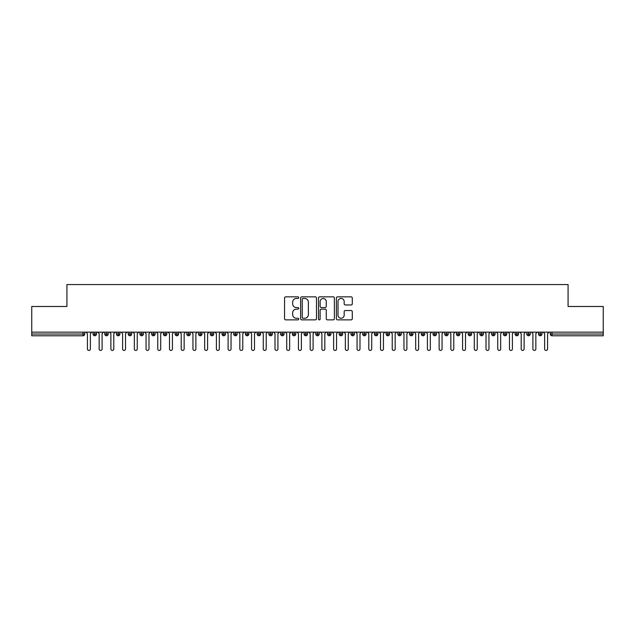 <?xml version="1.0" encoding="UTF-8"?>
<svg xmlns="http://www.w3.org/2000/svg" width="635" height="635" viewBox="0 0 635 635"><rect width="100%" height="100%" fill="white"/><g stroke="black" fill="none" stroke-linecap="round" stroke-linejoin="round"><path stroke-width="0.95" d="M298.744 297.656A0.802 0.802 0 0 0 297.942 296.847L285.71 296.847A1.151 1.151 0 0 0 284.559 297.998L284.559 318.714A1.151 1.151 0 0 0 285.71 319.865L297.942 319.865A0.802 0.802 0 0 0 298.744 319.056A0.802 0.802 0 0 0 297.942 318.254L296.354 318.254A3.683 3.683 0 0 1 292.671 314.571L292.671 312.841A3.683 3.683 0 0 1 296.354 309.158L297.942 309.158A0.802 0.802 0 0 0 298.744 308.356A0.802 0.802 0 0 0 297.942 307.554L296.354 307.554A3.683 3.683 0 0 1 292.671 303.871L292.671 302.141A3.683 3.683 0 0 1 296.354 298.458L297.942 298.458A0.802 0.802 0 0 0 298.744 297.656M351.131 304.959A1.151 1.151 0 0 0 352.282 303.808L352.282 297.998A1.151 1.151 0 0 0 351.131 296.847L337.55 296.847A1.151 1.151 0 0 0 336.399 297.998L336.399 318.714A1.151 1.151 0 0 0 337.55 319.865L351.131 319.865A1.151 1.151 0 0 0 352.282 318.714L352.282 311.69A1.151 1.151 0 0 0 351.131 310.539L345.321 310.539A1.151 1.151 0 0 0 344.17 311.69L344.17 315.174A3.08 3.08 0 0 1 341.09 318.254A3.08 3.08 0 0 1 338.01 315.174L338.01 301.538A3.08 3.08 0 0 1 341.09 298.458A3.08 3.08 0 0 1 344.17 301.538L344.17 303.808A1.151 1.151 0 0 0 345.321 304.959L351.131 304.959M31.75 332.153L603.25 332.153L603.25 306.483L568.079 306.483L568.079 284.559L66.921 284.559L66.921 306.483L31.75 306.483L31.75 334.026L83.01 334.026L83.01 332.153M316.492 297.998A1.151 1.151 0 0 0 315.341 296.847L301.768 296.847A1.151 1.151 0 0 0 300.617 297.998L300.617 318.714A1.151 1.151 0 0 0 301.768 319.865L315.341 319.865A1.151 1.151 0 0 0 316.492 318.714L316.492 297.998M319.659 296.847L333.232 296.847A1.151 1.151 0 0 1 334.383 297.998L334.383 318.714A1.151 1.151 0 0 1 333.232 319.865L327.422 319.865A1.151 1.151 0 0 1 326.271 318.714L326.271 310.309A1.151 1.151 0 0 0 325.12 309.158L321.27 309.158A1.151 1.151 0 0 0 320.119 310.309L320.119 319.056A0.802 0.802 0 0 1 319.31 319.865A0.802 0.802 0 0 1 318.508 319.056L318.508 297.998A1.151 1.151 0 0 1 319.659 296.847M84.765 334.026L83.01 334.026L83.01 335.788A1.762 1.762 0 0 0 84.765 334.026L84.765 332.153L84.765 334.026A1.762 1.762 0 0 1 83.01 335.788L31.75 335.788L31.75 334.026M603.25 332.153L603.25 335.788L551.99 335.788A1.762 1.762 0 0 1 550.235 334.026L550.235 332.153M94.79 332.153L94.79 334.026L93.035 334.026L93.035 332.153L93.035 334.026A1.762 1.762 0 0 0 94.79 335.788A1.762 1.762 0 0 0 96.488 334.034L96.488 334.034A1.762 1.762 0 0 1 94.79 335.788A1.762 1.762 0 0 1 93.035 334.026A1.762 1.762 0 0 0 94.79 335.788L94.79 334.026L96.488 334.026L96.488 332.153M106.513 332.153L106.513 334.026L104.759 334.026L104.759 332.153L104.759 334.026A1.762 1.762 0 0 0 106.513 335.788A1.762 1.762 0 0 0 108.212 334.034L108.212 334.034A1.762 1.762 0 0 1 106.513 335.788A1.762 1.762 0 0 1 104.759 334.026A1.762 1.762 0 0 0 106.513 335.788L106.513 334.026L108.212 334.026L108.212 332.153M118.237 332.153L118.237 334.026L116.475 334.026L116.475 332.153L116.475 334.026A1.762 1.762 0 0 0 118.237 335.788A1.762 1.762 0 0 0 119.936 334.034L119.936 334.034A1.762 1.762 0 0 1 118.237 335.788A1.762 1.762 0 0 1 116.475 334.026A1.762 1.762 0 0 0 118.237 335.788L118.237 334.026L119.936 334.026L119.936 332.153M129.961 332.153L129.961 334.026L128.199 334.026L128.199 332.153L128.199 334.026A1.762 1.762 0 0 0 129.961 335.788A1.762 1.762 0 0 0 131.659 334.034L131.659 334.034A1.762 1.762 0 0 1 129.961 335.788A1.762 1.762 0 0 1 128.199 334.026A1.762 1.762 0 0 0 129.961 335.788L129.961 334.026L131.659 334.026L131.659 332.153M141.684 332.153L141.684 334.026L139.922 334.026L139.922 332.153L139.922 334.026A1.762 1.762 0 0 0 141.684 335.788A1.762 1.762 0 0 0 143.383 334.034L143.383 334.034A1.762 1.762 0 0 1 141.684 335.788A1.762 1.762 0 0 1 139.922 334.026A1.762 1.762 0 0 0 141.684 335.788L141.684 334.026L143.383 334.026L143.383 332.153M153.408 335.788A1.762 1.762 0 0 1 151.646 334.026L151.646 332.153L151.646 334.026A1.762 1.762 0 0 0 153.408 335.788A1.762 1.762 0 0 0 155.107 334.034L155.107 334.034A1.762 1.762 0 0 1 153.408 335.788L153.408 334.026L155.107 334.026L155.107 332.153M165.132 332.153L165.132 335.788A1.762 1.762 0 0 1 163.37 334.026L163.37 332.153L163.37 334.026A1.762 1.762 0 0 0 165.132 335.788A1.762 1.762 0 0 0 166.83 334.034L166.83 332.153M176.855 332.153L176.855 335.788A1.762 1.762 0 0 1 175.093 334.026L175.093 332.153L175.093 334.026A1.762 1.762 0 0 0 176.855 335.788A1.762 1.762 0 0 0 178.554 334.034L178.554 332.153M188.579 332.153L188.579 334.026L186.817 334.026L186.817 332.153L186.817 334.026A1.762 1.762 0 0 0 188.579 335.788A1.762 1.762 0 0 0 190.278 334.034L190.278 334.034A1.762 1.762 0 0 1 188.579 335.788A1.762 1.762 0 0 1 186.817 334.026A1.762 1.762 0 0 0 188.579 335.788L188.579 334.026L190.278 334.026L190.278 332.153M200.295 332.153L200.295 334.026L198.541 334.026L198.541 332.153L198.541 334.026A1.762 1.762 0 0 0 200.295 335.788A1.762 1.762 0 0 0 202.001 334.034L202.001 334.034A1.762 1.762 0 0 1 200.295 335.788A1.762 1.762 0 0 1 198.541 334.026A1.762 1.762 0 0 0 200.295 335.788L200.295 334.026L202.001 334.026L202.001 332.153M212.019 332.153L212.019 334.026L210.264 334.026L210.264 332.153L210.264 334.026A1.762 1.762 0 0 0 212.019 335.788A1.762 1.762 0 0 0 213.725 334.034L213.725 334.034A1.762 1.762 0 0 1 212.019 335.788A1.762 1.762 0 0 1 210.264 334.026A1.762 1.762 0 0 0 212.019 335.788L212.019 334.026L213.725 334.026L213.725 332.153M223.742 332.153L223.742 334.026L221.988 334.026L221.988 332.153L221.988 334.026A1.762 1.762 0 0 0 223.742 335.788A1.762 1.762 0 0 0 225.441 334.034L225.441 334.034A1.762 1.762 0 0 1 223.742 335.788A1.762 1.762 0 0 1 221.988 334.026A1.762 1.762 0 0 0 223.742 335.788L223.742 334.026L225.441 334.026L225.441 332.153M235.466 332.153L235.466 335.788A1.762 1.762 0 0 1 233.712 334.026A1.762 1.762 0 0 0 235.466 335.788A1.762 1.762 0 0 1 233.712 334.026L233.712 332.153M237.165 332.153L237.165 334.034A1.762 1.762 0 0 1 235.466 335.788A1.762 1.762 0 0 0 237.165 334.034M247.19 335.788A1.762 1.762 0 0 1 245.435 334.026L245.435 332.153L245.435 334.026A1.762 1.762 0 0 0 247.19 335.788A1.762 1.762 0 0 0 248.888 334.034L248.888 334.034A1.762 1.762 0 0 1 247.19 335.788L247.19 334.026L248.888 334.026L248.888 332.153L248.888 334.026M258.913 332.153L258.913 335.788A1.762 1.762 0 0 1 257.159 334.026L257.159 332.153L257.159 334.026A1.762 1.762 0 0 0 258.913 335.788A1.762 1.762 0 0 0 260.612 334.034L260.612 332.153M270.637 332.153L270.637 335.788A1.762 1.762 0 0 1 268.875 334.026L268.875 332.153L268.875 334.026A1.762 1.762 0 0 0 270.637 335.788A1.762 1.762 0 0 0 272.336 334.034L272.336 332.153M282.361 332.153L282.361 334.026L280.599 334.026A1.762 1.762 0 0 0 282.361 335.788A1.762 1.762 0 0 1 280.599 334.026L280.599 332.153L280.599 334.026A1.762 1.762 0 0 0 282.361 335.788A1.762 1.762 0 0 0 284.059 334.034L284.059 332.153L284.059 334.026L282.361 334.026L282.361 335.788A1.762 1.762 0 0 0 284.059 334.034M294.084 335.788A1.762 1.762 0 0 1 292.322 334.026L292.322 332.153L292.322 334.026A1.762 1.762 0 0 0 294.084 335.788A1.762 1.762 0 0 0 295.783 334.034L295.783 334.034A1.762 1.762 0 0 1 294.084 335.788L294.084 334.026L295.783 334.026L295.783 332.153M305.808 332.153L305.808 334.026L304.046 334.026L304.046 332.153L304.046 334.026A1.762 1.762 0 0 0 305.808 335.788A1.762 1.762 0 0 0 307.507 334.034L307.507 334.034A1.762 1.762 0 0 1 305.808 335.788A1.762 1.762 0 0 1 304.046 334.026A1.762 1.762 0 0 0 305.808 335.788L305.808 334.026L307.507 334.026L307.507 332.153M317.532 335.788A1.762 1.762 0 0 1 315.77 334.026L315.77 332.153L315.77 334.026A1.762 1.762 0 0 0 317.532 335.788A1.762 1.762 0 0 0 319.23 334.034L319.23 334.034A1.762 1.762 0 0 1 317.532 335.788L317.532 334.026L319.23 334.026L319.23 332.153M329.255 332.153L329.255 335.788A1.762 1.762 0 0 1 327.493 334.026L327.493 332.153M330.954 332.153L330.954 334.034L327.493 334.026A1.762 1.762 0 0 0 329.255 335.788A1.762 1.762 0 0 0 330.954 334.034A1.762 1.762 0 0 1 329.255 335.788M340.979 335.788A1.762 1.762 0 0 1 339.217 334.026L339.217 332.153L339.217 334.026A1.762 1.762 0 0 0 340.979 335.788A1.762 1.762 0 0 0 342.678 334.034L342.678 334.034A1.762 1.762 0 0 1 340.979 335.788L340.979 334.026L342.678 334.026L342.678 332.153L342.678 334.026M352.695 332.153L352.695 335.788A1.762 1.762 0 0 1 350.941 334.026L350.941 332.153M354.401 332.153L354.401 334.034L350.941 334.026A1.762 1.762 0 0 0 352.695 335.788A1.762 1.762 0 0 0 354.401 334.034A1.762 1.762 0 0 1 352.695 335.788M364.419 332.153L364.419 335.788A1.762 1.762 0 0 1 362.664 334.026L362.664 332.153M366.125 332.153L366.125 334.034L366.125 332.153M376.142 332.153L376.142 335.788A1.762 1.762 0 0 1 374.388 334.026A1.762 1.762 0 0 0 376.142 335.788A1.762 1.762 0 0 1 374.388 334.026L374.388 332.153M377.841 332.153L377.841 334.034L377.841 332.153M387.866 332.153L387.866 335.788A1.762 1.762 0 0 1 386.112 334.026L386.112 332.153M389.565 332.153L389.565 334.034L389.565 332.153M399.59 332.153L399.59 335.788A1.762 1.762 0 0 1 397.835 334.026L397.835 332.153M401.288 332.153L401.288 334.034L397.835 334.026A1.762 1.762 0 0 0 399.59 335.788A1.762 1.762 0 0 0 401.288 334.034A1.762 1.762 0 0 1 399.59 335.788M411.313 332.153L411.313 335.788A1.762 1.762 0 0 1 409.559 334.026L409.559 332.153M413.012 332.153L413.012 334.034L413.012 332.153M423.037 332.153L423.037 335.788A1.762 1.762 0 0 1 421.275 334.026L421.275 332.153M424.736 332.153L424.736 334.034L424.736 332.153M434.761 332.153L434.761 335.788A1.762 1.762 0 0 1 432.999 334.026L432.999 332.153M436.459 332.153L436.459 334.034L436.459 332.153M446.484 332.153L446.484 335.788A1.762 1.762 0 0 1 444.722 334.026L444.722 332.153M448.183 332.153L448.183 334.034L444.722 334.026A1.762 1.762 0 0 0 446.484 335.788A1.762 1.762 0 0 0 448.183 334.034A1.762 1.762 0 0 1 446.484 335.788M458.208 335.788A1.762 1.762 0 0 1 456.446 334.026L456.446 332.153L456.446 334.026A1.762 1.762 0 0 0 458.208 335.788A1.762 1.762 0 0 0 459.907 334.034L459.907 334.034A1.762 1.762 0 0 1 458.208 335.788L458.208 334.026L459.907 334.026L459.907 332.153M469.932 332.153L469.932 335.788A1.762 1.762 0 0 1 468.17 334.026L468.17 332.153M471.63 332.153L471.63 334.034L471.63 332.153M481.655 332.153L481.655 335.788A1.762 1.762 0 0 1 479.893 334.026A1.762 1.762 0 0 0 481.655 335.788A1.762 1.762 0 0 1 479.893 334.026L479.893 332.153M483.354 332.153L483.354 334.034L483.354 332.153M493.379 332.153L493.379 334.026L491.617 334.026L491.617 332.153L491.617 334.026A1.762 1.762 0 0 0 493.379 335.788A1.762 1.762 0 0 0 495.078 334.034L495.078 334.034A1.762 1.762 0 0 1 493.379 335.788A1.762 1.762 0 0 1 491.617 334.026A1.762 1.762 0 0 0 493.379 335.788L493.379 334.026L495.078 334.026L495.078 332.153M505.095 332.153L505.095 335.788A1.762 1.762 0 0 1 503.341 334.026A1.762 1.762 0 0 0 505.095 335.788A1.762 1.762 0 0 1 503.341 334.026L503.341 332.153M506.801 332.153L506.801 334.034A1.762 1.762 0 0 1 505.095 335.788A1.762 1.762 0 0 0 506.801 334.034M516.819 335.788A1.762 1.762 0 0 1 515.064 334.026L515.064 332.153L515.064 334.026A1.762 1.762 0 0 0 516.819 335.788A1.762 1.762 0 0 0 518.525 334.034L518.525 334.034A1.762 1.762 0 0 1 516.819 335.788L516.819 334.026L518.525 334.026L518.525 332.153M528.542 332.153L528.542 335.788A1.762 1.762 0 0 1 526.788 334.026L526.788 332.153M530.241 332.153L530.241 334.034L530.241 332.153M540.266 332.153L540.266 335.788A1.762 1.762 0 0 1 538.512 334.026A1.762 1.762 0 0 0 540.266 335.788A1.762 1.762 0 0 1 538.512 334.026L538.512 332.153M541.965 332.153L541.965 334.034L541.965 332.153M153.408 332.153L153.408 334.026L151.646 334.026M247.19 332.153L247.19 334.026L245.435 334.026M294.084 332.153L294.084 334.026L292.322 334.026M317.532 332.153L317.532 334.026L315.77 334.026M340.979 332.153L340.979 334.026L339.217 334.026M364.419 335.788A1.762 1.762 0 0 0 366.125 334.034A1.762 1.762 0 0 1 364.419 335.788A1.762 1.762 0 0 1 362.664 334.026L366.125 334.026M376.142 335.788A1.762 1.762 0 0 0 377.841 334.034A1.762 1.762 0 0 1 376.142 335.788M387.866 335.788A1.762 1.762 0 0 0 389.565 334.034A1.762 1.762 0 0 1 387.866 335.788A1.762 1.762 0 0 1 386.112 334.026L389.565 334.026M411.313 335.788A1.762 1.762 0 0 0 413.012 334.034A1.762 1.762 0 0 1 411.313 335.788A1.762 1.762 0 0 1 409.559 334.026L413.012 334.026M423.037 335.788A1.762 1.762 0 0 0 424.736 334.034A1.762 1.762 0 0 1 423.037 335.788A1.762 1.762 0 0 1 421.275 334.026L424.736 334.026M434.761 335.788A1.762 1.762 0 0 0 436.459 334.034A1.762 1.762 0 0 1 434.761 335.788A1.762 1.762 0 0 1 432.999 334.026L436.459 334.026M458.208 332.153L458.208 334.026L456.446 334.026M469.932 335.788A1.762 1.762 0 0 0 471.63 334.034A1.762 1.762 0 0 1 469.932 335.788A1.762 1.762 0 0 1 468.17 334.026L471.63 334.026M481.655 335.788A1.762 1.762 0 0 0 483.354 334.034A1.762 1.762 0 0 1 481.655 335.788M516.819 332.153L516.819 334.026L515.064 334.026M528.542 335.788A1.762 1.762 0 0 0 530.241 334.034A1.762 1.762 0 0 1 528.542 335.788A1.762 1.762 0 0 1 526.788 334.026L530.241 334.026M540.266 335.788A1.762 1.762 0 0 0 541.965 334.034A1.762 1.762 0 0 1 540.266 335.788M303.03 298.458A0.802 0.802 0 0 0 302.228 299.268L302.228 317.444A0.802 0.802 0 0 0 303.03 318.254L304.697 318.254A3.683 3.683 0 0 0 308.38 314.571L308.38 302.141A3.683 3.683 0 0 0 304.697 298.458L303.03 298.458M326.271 301.593A3.08 3.08 0 0 0 323.199 298.521A3.08 3.08 0 0 0 320.119 301.593L320.119 306.403A1.151 1.151 0 0 0 321.27 307.554L325.12 307.554A1.151 1.151 0 0 0 326.271 306.403L326.271 301.593M87.432 348.98L87.432 333.621L87.432 348.98A1.468 1.468 0 0 0 88.9 350.441A1.468 1.468 0 0 0 90.368 348.98L90.368 333.621L90.368 348.98M91.829 332.153L90.368 333.621M87.432 333.621L85.971 332.153M99.155 348.98L99.155 333.621L99.155 348.98A1.468 1.468 0 0 0 100.624 350.441A1.468 1.468 0 0 0 102.092 348.98L102.092 333.621L102.092 348.98M110.879 348.98L110.879 333.621L110.879 348.98A1.468 1.468 0 0 0 112.347 350.441A1.468 1.468 0 0 0 113.808 348.98L113.808 333.621L113.808 348.98M122.603 348.98L122.603 333.621L122.603 348.98A1.468 1.468 0 0 0 124.071 350.441A1.468 1.468 0 0 0 125.532 348.98L125.532 333.621L125.532 348.98M134.326 348.98L134.326 333.621L134.326 348.98A1.468 1.468 0 0 0 135.795 350.441A1.468 1.468 0 0 0 137.255 348.98L137.255 333.621L137.255 348.98M103.553 332.153L102.092 333.621M99.155 333.621L97.695 332.153M115.276 332.153L113.808 333.621M110.879 333.621L109.418 332.153M127 332.153L125.532 333.621M122.603 333.621L121.142 332.153M138.724 332.153L137.255 333.621M134.326 333.621L132.858 332.153M146.05 348.98L146.05 333.621L146.05 348.98A1.468 1.468 0 0 0 147.518 350.441A1.468 1.468 0 0 0 148.979 348.98L148.979 333.621L148.979 348.98M150.447 332.153L148.979 333.621M146.05 333.621L144.582 332.153M157.774 348.98L157.774 333.621L157.774 348.98A1.468 1.468 0 0 0 159.242 350.441A1.468 1.468 0 0 0 160.703 348.98L160.703 333.621L160.703 348.98M169.497 348.98L169.497 333.621L169.497 348.98A1.468 1.468 0 0 0 170.958 350.441A1.468 1.468 0 0 0 172.426 348.98L172.426 333.621L172.426 348.98M181.221 348.98L181.221 333.621L181.221 348.98A1.468 1.468 0 0 0 182.682 350.441A1.468 1.468 0 0 0 184.15 348.98L184.15 333.621L184.15 348.98M192.945 348.98L192.945 333.621L192.945 348.98A1.468 1.468 0 0 0 194.405 350.441A1.468 1.468 0 0 0 195.874 348.98L195.874 333.621L195.874 348.98M162.171 332.153L160.703 333.621M157.774 333.621L156.305 332.153M173.895 332.153L172.426 333.621M169.497 333.621L168.029 332.153M185.618 332.153L184.15 333.621M181.221 333.621L179.753 332.153M197.342 332.153L195.874 333.621M192.945 333.621L191.476 332.153M204.668 348.98L204.668 333.621L204.668 348.98A1.468 1.468 0 0 0 206.129 350.441A1.468 1.468 0 0 0 207.597 348.98L207.597 333.621L207.597 348.98M216.392 348.98L216.392 333.621L216.392 348.98A1.468 1.468 0 0 0 217.853 350.441A1.468 1.468 0 0 0 219.321 348.98L219.321 333.621L219.321 348.98M228.108 348.98L228.108 333.621L228.108 348.98A1.468 1.468 0 0 0 229.576 350.441A1.468 1.468 0 0 0 231.045 348.98L231.045 333.621L231.045 348.98M239.832 348.98L239.832 333.621L239.832 348.98A1.468 1.468 0 0 0 241.3 350.441A1.468 1.468 0 0 0 242.768 348.98L242.768 333.621L242.768 348.98M251.555 348.98L251.555 333.621L251.555 348.98A1.468 1.468 0 0 0 253.024 350.441A1.468 1.468 0 0 0 254.492 348.98L254.492 333.621L254.492 348.98M209.058 332.153L207.597 333.621M204.668 333.621L203.2 332.153M220.782 332.153L219.321 333.621M216.392 333.621L214.924 332.153M232.505 332.153L231.045 333.621M228.108 333.621L226.647 332.153M244.229 332.153L242.768 333.621M239.832 333.621L238.371 332.153M255.953 332.153L254.492 333.621M251.555 333.621L250.095 332.153M263.279 348.98L263.279 333.621L263.279 348.98A1.468 1.468 0 0 0 264.747 350.441A1.468 1.468 0 0 0 266.208 348.98L266.208 333.621L266.208 348.98M267.676 332.153L266.208 333.621M263.279 333.621L261.818 332.153M275.003 348.98L275.003 333.621L275.003 348.98A1.468 1.468 0 0 0 276.471 350.441A1.468 1.468 0 0 0 277.932 348.98L277.932 333.621L277.932 348.98M279.4 332.153L277.932 333.621M275.003 333.621L273.542 332.153M286.726 348.98L286.726 333.621L286.726 348.98A1.468 1.468 0 0 0 288.195 350.441A1.468 1.468 0 0 0 289.655 348.98L289.655 333.621L289.655 348.98M291.124 332.153L289.655 333.621M286.726 333.621L285.258 332.153M298.45 348.98L298.45 333.621L298.45 348.98A1.468 1.468 0 0 0 299.918 350.441A1.468 1.468 0 0 0 301.379 348.98L301.379 333.621L301.379 348.98M302.847 332.153L301.379 333.621M298.45 333.621L296.982 332.153M310.174 348.98L310.174 333.621L310.174 348.98A1.468 1.468 0 0 0 311.642 350.441A1.468 1.468 0 0 0 313.103 348.98L313.103 333.621L313.103 348.98M314.571 332.153L313.103 333.621M310.174 333.621L308.705 332.153M321.897 348.98L321.897 333.621L321.897 348.98A1.468 1.468 0 0 0 323.358 350.441A1.468 1.468 0 0 0 324.826 348.98L324.826 333.621L324.826 348.98M326.295 332.153L324.826 333.621M321.897 333.621L320.429 332.153M333.621 348.98L333.621 333.621L333.621 348.98A1.468 1.468 0 0 0 335.082 350.441A1.468 1.468 0 0 0 336.55 348.98L336.55 333.621L336.55 348.98M338.018 332.153L336.55 333.621M333.621 333.621L332.153 332.153M345.345 348.98L345.345 333.621L345.345 348.98A1.468 1.468 0 0 0 346.805 350.441A1.468 1.468 0 0 0 348.274 348.98L348.274 333.621L348.274 348.98M349.742 332.153L348.274 333.621M345.345 333.621L343.876 332.153M357.068 348.98L357.068 333.621L357.068 348.98A1.468 1.468 0 0 0 358.529 350.441A1.468 1.468 0 0 0 359.997 348.98L359.997 333.621L359.997 348.98M361.458 332.153L359.997 333.621M357.068 333.621L355.6 332.153M368.792 348.98L368.792 333.621L368.792 348.98A1.468 1.468 0 0 0 370.253 350.441A1.468 1.468 0 0 0 371.721 348.98L371.721 333.621L371.721 348.98M373.182 332.153L371.721 333.621M368.792 333.621L367.324 332.153M380.508 348.98L380.508 333.621L380.508 348.98A1.468 1.468 0 0 0 381.976 350.441A1.468 1.468 0 0 0 383.445 348.98L383.445 333.621L383.445 348.98M384.905 332.153L383.445 333.621M380.508 333.621L379.047 332.153M392.232 348.98L392.232 333.621L392.232 348.98A1.468 1.468 0 0 0 393.7 350.441A1.468 1.468 0 0 0 395.168 348.98L395.168 333.621L395.168 348.98M396.629 332.153L395.168 333.621M392.232 333.621L390.771 332.153M403.955 348.98L403.955 333.621L403.955 348.98A1.468 1.468 0 0 0 405.424 350.441A1.468 1.468 0 0 0 406.892 348.98L406.892 333.621L406.892 348.98M408.353 332.153L406.892 333.621M403.955 333.621L402.495 332.153M415.679 348.98L415.679 333.621L415.679 348.98A1.468 1.468 0 0 0 417.147 350.441A1.468 1.468 0 0 0 418.608 348.98L418.608 333.621L418.608 348.98M420.076 332.153L418.608 333.621M415.679 333.621L414.218 332.153M427.403 348.98L427.403 333.621L427.403 348.98A1.468 1.468 0 0 0 428.871 350.441A1.468 1.468 0 0 0 430.332 348.98L430.332 333.621L430.332 348.98M431.8 332.153L430.332 333.621M427.403 333.621L425.942 332.153M439.126 348.98L439.126 333.621L439.126 348.98A1.468 1.468 0 0 0 440.595 350.441A1.468 1.468 0 0 0 442.055 348.98L442.055 333.621L442.055 348.98M443.524 332.153L442.055 333.621M439.126 333.621L437.658 332.153M450.85 348.98L450.85 333.621L450.85 348.98A1.468 1.468 0 0 0 452.318 350.441A1.468 1.468 0 0 0 453.779 348.98L453.779 333.621L453.779 348.98M455.247 332.153L453.779 333.621M450.85 333.621L449.382 332.153M462.574 348.98L462.574 333.621L462.574 348.98A1.468 1.468 0 0 0 464.042 350.441A1.468 1.468 0 0 0 465.503 348.98L465.503 333.621L465.503 348.98M466.971 332.153L465.503 333.621M462.574 333.621L461.105 332.153M474.297 348.98L474.297 333.621L474.297 348.98A1.468 1.468 0 0 0 475.758 350.441A1.468 1.468 0 0 0 477.226 348.98L477.226 333.621L477.226 348.98M478.695 332.153L477.226 333.621M474.297 333.621L472.829 332.153M486.021 348.98L486.021 333.621L486.021 348.98A1.468 1.468 0 0 0 487.482 350.441A1.468 1.468 0 0 0 488.95 348.98L488.95 333.621L488.95 348.98M490.418 332.153L488.95 333.621M486.021 333.621L484.553 332.153M497.745 348.98L497.745 333.621L497.745 348.98A1.468 1.468 0 0 0 499.205 350.441A1.468 1.468 0 0 0 500.674 348.98L500.674 333.621L500.674 348.98M502.142 332.153L500.674 333.621M497.745 333.621L496.276 332.153M509.468 348.98L509.468 333.621L509.468 348.98A1.468 1.468 0 0 0 510.929 350.441A1.468 1.468 0 0 0 512.397 348.98L512.397 333.621L512.397 348.98M513.858 332.153L512.397 333.621M509.468 333.621L508 332.153M521.192 348.98L521.192 333.621L521.192 348.98A1.468 1.468 0 0 0 522.653 350.441A1.468 1.468 0 0 0 524.121 348.98L524.121 333.621L524.121 348.98M525.582 332.153L524.121 333.621M521.192 333.621L519.724 332.153M532.908 348.98L532.908 333.621L532.908 348.98A1.468 1.468 0 0 0 534.376 350.441A1.468 1.468 0 0 0 535.845 348.98L535.845 333.621L535.845 348.98M537.305 332.153L535.845 333.621M532.908 333.621L531.447 332.153M544.632 348.98L544.632 333.621L544.632 348.98A1.468 1.468 0 0 0 546.1 350.441A1.468 1.468 0 0 0 547.568 348.98L547.568 333.621L547.568 348.98M549.029 332.153L547.568 333.621M544.632 333.621L543.171 332.153M551.99 332.153L551.99 334.026L603.25 334.026M551.99 334.026L551.99 335.788A1.762 1.762 0 0 1 550.235 334.026L551.99 334.026M166.83 334.026L163.37 334.026A1.762 1.762 0 0 0 165.132 335.788A1.762 1.762 0 0 0 166.83 334.034M175.093 334.026L178.554 334.026M176.855 335.788A1.762 1.762 0 0 0 178.554 334.034M233.712 334.026L237.165 334.026M257.159 334.026L260.612 334.026M272.336 334.026L268.875 334.026A1.762 1.762 0 0 0 270.637 335.788A1.762 1.762 0 0 0 272.336 334.034M258.913 335.788A1.762 1.762 0 0 0 260.612 334.034M374.388 334.026L377.841 334.026M479.893 334.026L483.354 334.026M503.341 334.026L506.801 334.026M538.512 334.026L541.965 334.026"/></g></svg>
